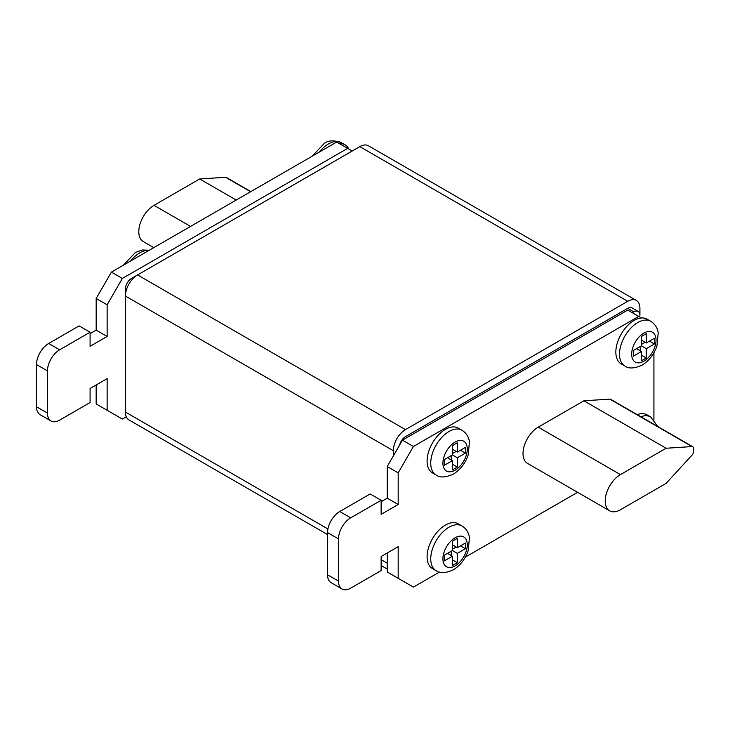 <?xml version="1.0" encoding="UTF-8"?>
<svg xmlns="http://www.w3.org/2000/svg" width="730" height="730" viewBox="0 0 730 730"><rect width="100%" height="100%" fill="white"/><g stroke="black" fill="none" stroke-linecap="round" stroke-linejoin="round"><path stroke-width="1.09" d="M634.114 320.424A25.833 14.919 120 0 0 617.233 343.191A25.833 14.919 120 0 0 621.193 363.896L624.853 366.004A25.833 14.919 -60 0 1 620.892 345.299A25.833 14.919 -60 0 1 637.764 322.532A25.833 14.919 -60 0 1 650.686 321.255L647.026 319.147A25.833 14.919 120 0 0 641.396 317.97A25.833 14.919 120 0 0 634.114 320.424M445.355 429.404A25.833 14.919 120 0 0 428.483 452.171A25.833 14.919 120 0 0 432.443 472.867L436.093 474.984A25.833 14.919 -60 0 1 432.133 454.279A25.833 14.919 -60 0 1 449.005 431.512A25.833 14.919 -60 0 1 461.926 430.235L458.276 428.127A25.833 14.919 120 0 0 445.355 429.404M445.355 525.107A25.833 14.919 120 0 0 428.483 547.874A25.833 14.919 120 0 0 432.443 568.57L436.093 570.678A25.833 14.919 -60 0 1 432.133 549.982A25.833 14.919 -60 0 1 449.005 527.215A25.833 14.919 -60 0 1 461.926 525.938L458.276 523.83A25.833 14.919 120 0 0 445.355 525.107M126.29 416.793L122.357 419.066L96.168 403.945L96.168 384.965M107.137 410.278L107.137 378.642L90.082 388.479L90.082 402.54L59.641 420.124A17.219 9.946 -60 0 1 51.027 420.973L40.068 414.649A17.219 9.946 -60 0 1 36.5 406.765L36.5 364.571A17.219 9.946 -60 0 1 48.682 343.483L79.123 325.909L90.082 332.232L90.082 346.294L107.137 336.448L107.137 304.812L122.357 278.449L347.644 148.373L352.216 151.01M90.082 333.637L96.168 330.124L96.168 298.488L111.398 272.117L336.685 142.049L347.644 148.373M538.229 427.15A21.526 12.428 120 0 0 524.167 446.121A21.526 12.428 120 0 0 527.471 463.368L609.669 510.827A21.526 12.428 120 0 0 620.436 509.759L666.098 483.397L692.049 455.091A3.44 1.989 120 0 0 693.5 451.688L693.5 448.311A3.44 1.989 120 0 0 692.788 446.733A3.44 1.989 120 0 0 692.049 446.577L666.098 448.247L583.9 400.788L538.229 427.15L620.436 474.609A21.526 12.428 120 0 0 606.365 493.58A21.526 12.428 120 0 0 609.669 510.827M692.788 446.733L610.581 399.274A3.44 1.989 120 0 0 609.851 399.118L583.9 400.788M641.396 317.97L638.695 316.409L413.408 446.486L398.188 472.848L398.188 504.494L381.133 514.331L381.133 500.269L350.692 517.844A17.219 9.946 120 0 0 338.51 538.941L338.51 581.126A17.219 9.946 120 0 0 342.078 589.01A17.219 9.946 120 0 0 350.692 588.161L381.133 570.577L381.133 556.515L398.188 546.679L398.188 578.315L413.408 587.102L439.423 572.083M465.348 557.118L577.594 492.312M640.858 416.757A25.833 14.919 -60 0 1 650.686 416.958L647.026 414.85A25.833 14.919 120 0 0 637.208 414.649M653.925 419.504L653.925 352.754M632.308 312.723L633.832 311.847A8.614 4.973 -60 0 1 638.13 311.418A8.614 4.973 -60 0 1 639.918 315.36L639.918 308.325A17.219 9.946 120 0 0 636.35 300.441A17.219 9.946 120 0 0 627.736 301.298L405.488 429.614A17.219 9.946 120 0 0 393.315 450.702L393.315 455.976M636.35 300.441L368.431 145.763A17.219 9.946 120 0 0 359.826 146.62L137.578 274.927A17.219 9.946 120 0 0 125.396 296.024L125.396 412.039A17.219 9.946 120 0 0 128.964 419.923L327.551 534.57M633.832 311.847L627.736 308.325L405.488 436.64A8.614 4.973 120 0 0 399.675 444.962M627.736 308.325A8.614 4.973 -60 0 1 632.043 307.905L638.13 311.418M393.315 450.702L125.396 296.024L125.396 288.989L126.482 289.618M137.532 274.954L131.491 278.449A8.614 4.973 120 0 0 125.396 288.989M387.228 553.002L387.228 571.991L398.188 578.315M638.695 316.409L627.736 310.086L402.449 440.154L387.228 466.525L387.228 498.161L381.133 501.674M413.408 446.486L402.449 440.154M398.188 472.848L387.228 466.525M398.188 504.494L387.228 498.161M381.133 500.269L370.174 493.945L339.733 511.52A17.219 9.946 120 0 0 327.551 532.617L327.551 574.802A17.219 9.946 120 0 0 331.119 582.686L342.078 589.01M51.027 420.973A17.219 9.946 -60 0 1 47.459 413.089L47.459 370.904A17.219 9.946 -60 0 1 59.641 349.807L90.082 332.232M96.168 330.124L107.137 336.448M96.168 298.488L107.137 304.812M111.398 272.117L122.357 278.449M666.098 448.247L620.436 474.609M153.802 247.634L143.253 241.548A21.526 12.428 -60 0 1 139.95 224.293A21.526 12.428 -60 0 1 154.021 205.331L199.682 178.959L236.219 200.056M199.682 178.959L225.634 177.299A3.44 1.989 -60 0 1 226.373 177.454L250.865 191.598M452.408 556.223L452.408 565.531L457.336 562.693L457.336 553.377L465.411 548.714L465.411 543.02L457.336 547.683L457.336 538.375L452.408 541.222L452.408 550.529L444.333 555.192L444.333 560.886L452.408 556.223L447.481 553.377M452.408 469.928L457.336 467.081L457.336 457.774L465.411 453.111L465.411 447.417L457.336 452.08L457.336 442.763L452.408 445.61L452.408 454.918L444.333 459.581L444.333 465.275L452.408 460.612L452.408 469.928M641.396 360.821L646.315 357.974L646.315 348.666L654.39 344.003L654.39 338.309L646.315 342.972L646.315 333.656L641.396 336.503L641.396 345.81L633.321 350.473L633.321 356.167L641.396 351.504L641.396 360.821M339.386 143.609A25.833 14.919 -60 0 1 345.016 144.777A25.833 14.919 -60 0 1 348.849 149.075M452.408 544.845L457.336 547.683M460.484 545.867L465.411 548.714M452.408 549.188L456.177 547.016M452.408 550.529L457.336 553.377M451.249 555.548L451.249 551.205M452.408 559.846L457.336 562.693M447.481 457.765L452.408 460.612M452.408 449.233L457.336 452.08M460.484 450.264L465.411 453.111M452.408 453.585L456.177 451.405M452.408 454.927L457.336 457.774M451.249 459.946L451.249 455.593M452.408 464.234L457.336 467.081M636.46 348.657L641.396 351.504M641.396 340.125L646.315 342.972M649.463 341.156L654.39 344.003M641.396 344.478L645.165 342.297M641.387 345.819L646.315 348.666M640.228 350.838L640.228 346.485M641.396 355.127L646.315 357.974M455.1 537.764A17.219 9.946 120 0 0 442.918 558.851A17.219 9.946 120 0 0 455.1 565.887A17.219 9.946 120 0 0 467.273 544.79A17.219 9.946 120 0 0 455.1 537.764M643.86 333.081A17.219 9.946 120 0 0 631.678 354.178A17.219 9.946 120 0 0 643.86 361.204A17.219 9.946 120 0 0 656.033 340.116A17.219 9.946 120 0 0 643.86 333.081M455.1 442.061A17.219 9.946 120 0 0 442.918 463.158A17.219 9.946 120 0 0 455.1 470.184A17.219 9.946 120 0 0 467.273 449.096A17.219 9.946 120 0 0 455.1 442.061M148.865 250.49A25.833 14.919 120 0 0 139.686 252.927A25.833 14.919 120 0 0 130.515 261.075M312.112 156.238L324.138 143.527C327.989 140.315 333.729 140.032 341.366 142.669A25.833 14.919 120 0 0 328.445 143.956A25.833 14.919 120 0 0 319.275 152.105M125.396 412.039L327.925 528.958M381.133 559.682L387.228 563.195M137.578 274.927L405.488 429.614M359.826 146.62L627.736 301.298M407.012 437.516L405.488 436.64M131.491 278.449L132.568 279.07M350.692 517.844L339.733 511.52M338.51 538.941L327.551 532.617M338.51 581.126L327.551 574.802M36.5 406.765L47.459 413.089M36.5 364.571L47.459 370.904M48.682 343.483L59.641 349.807M692.049 446.577L609.851 399.118M154.021 205.331L190.548 226.419M225.634 177.299L250.636 191.725M436.093 570.678C439.862 573.561 445.601 573.278 453.312 569.829C460.274 565.504 465.229 559.134 468.176 550.712L469.472 537.371C468.587 532.316 466.078 528.511 461.926 525.938M624.853 366.004C628.612 368.878 634.361 368.595 642.072 365.146C649.034 360.821 653.989 354.452 656.936 346.029L658.232 332.697C657.347 327.642 654.828 323.828 650.686 321.255M436.093 474.984C439.862 477.858 445.601 477.575 453.312 474.126C460.274 469.801 465.229 463.431 468.176 455.009L469.472 441.668C468.587 436.613 466.078 432.808 461.926 430.235M123.352 265.209L135.388 252.507L142.104 249.97L149.276 250.253M381.133 565.504L387.228 569.026M341.366 142.669L345.016 144.777M657.812 426.548L650.686 416.958"/></g></svg>
